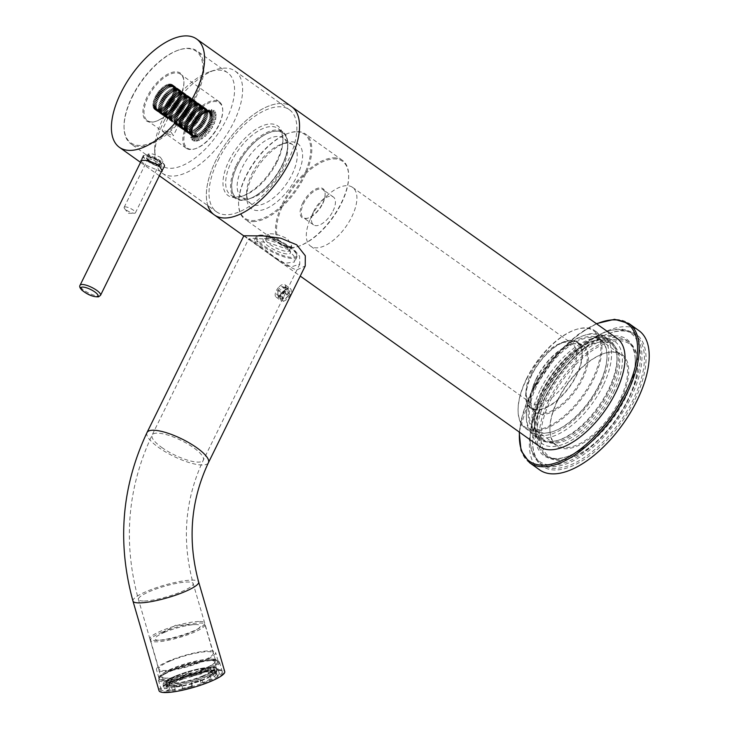 <?xml version="1.0" encoding="UTF-8"?>
<svg xmlns="http://www.w3.org/2000/svg" width="729" height="729" viewBox="0 0 729 729"><rect width="100%" height="100%" fill="white"/><g stroke="black" fill="none" stroke-linecap="round" stroke-linejoin="round"><path stroke-width="0.55" stroke-dasharray="3.65 2.73" d="M218.782 125.516A27.748 13.377 125.5 0 1 195.855 148.543A27.748 13.377 125.5 0 1 187.827 125.288A27.748 13.377 125.5 0 1 209.396 102.771A27.748 13.377 125.5 0 1 222.737 110.799A27.748 13.377 125.5 0 1 218.782 125.516M186.861 124.905A28.504 13.742 -54.5 0 0 186.223 148.233A28.504 13.742 -54.5 0 0 195.108 148.789A28.504 13.742 -54.5 0 0 218.664 125.133A28.504 13.742 -54.5 0 0 222.728 110.015A28.504 13.742 -54.5 0 0 219.292 101.796A28.504 13.742 -54.5 0 0 186.861 124.905M179.872 97.513A28.504 13.742 125.5 0 1 156.325 121.169A28.504 13.742 125.5 0 1 147.44 120.613A28.504 13.742 125.5 0 1 148.069 97.276A28.504 13.742 125.5 0 1 180.51 74.176A28.504 13.742 125.5 0 1 183.936 82.386A28.504 13.742 125.5 0 1 179.872 97.513M147.103 96.893A29.269 14.106 -54.5 0 0 155.578 121.415A29.269 14.106 -54.5 0 0 179.753 97.13A29.269 14.106 -54.5 0 0 183.927 81.602A29.269 14.106 -54.5 0 0 169.848 73.137A29.269 14.106 -54.5 0 0 147.103 96.893M195.764 97.622A57.008 27.483 -54.5 0 0 197.04 50.957A57.008 27.483 -54.5 0 0 179.27 49.845A57.008 27.483 -54.5 0 0 132.177 97.167A57.008 27.483 -54.5 0 0 124.039 127.402A57.008 27.483 -54.5 0 0 130.901 143.832A57.008 27.483 -54.5 0 0 195.764 97.622M132.058 96.784A56.251 27.119 125.5 0 1 178.523 50.091A56.251 27.119 125.5 0 1 194.798 97.239A56.251 27.119 125.5 0 1 151.085 142.893A56.251 27.119 125.5 0 1 124.03 126.618A56.251 27.119 125.5 0 1 132.058 96.784M158.703 161.009A8.548 2.397 26.2 0 1 161.583 163.952A8.548 2.397 26.2 0 1 157.874 165A8.548 2.397 26.2 0 1 149.163 160.936A8.548 2.397 26.2 0 1 146.903 156.735A8.548 2.397 26.2 0 1 158.703 161.009M149.536 160.608A8.174 2.296 -153.8 0 0 156.872 164.225A8.174 2.296 -153.8 0 0 161.428 164.253A8.174 2.296 -153.8 0 0 161.401 163.496A8.174 2.296 -153.8 0 0 158.649 160.681A8.174 2.296 -153.8 0 0 147.376 156.589A8.174 2.296 -153.8 0 0 146.766 157.036A8.174 2.296 -153.8 0 0 149.536 160.608M163.715 121.861A62.712 30.226 125.5 0 1 215.52 69.811A62.712 30.226 125.5 0 1 235.066 71.032A62.712 30.226 125.5 0 1 233.672 122.372A62.712 30.226 125.5 0 1 162.312 173.201A62.712 30.226 125.5 0 1 154.767 155.131A62.712 30.226 125.5 0 1 163.715 121.861M162.822 118.991A57.008 27.483 125.5 0 1 209.925 71.67A57.008 27.483 125.5 0 1 227.694 72.782A57.008 27.483 125.5 0 1 226.418 119.456A57.008 27.483 125.5 0 1 161.556 165.665A57.008 27.483 125.5 0 1 154.694 149.226A57.008 27.483 125.5 0 1 162.822 118.991M160.353 157.227L162.941 161.173L158.384 161.155L151.24 157.154L148.279 153.965L152.826 153.992L160.353 157.227M154.803 108.32L153.992 108.831L154.375 107.828A14.252 6.871 125.5 0 1 154.238 107.637L153.445 108.029L153.919 107.017A14.252 6.871 125.5 0 1 153.828 106.789L153.063 107.054L153.609 106.051A14.252 6.871 125.5 0 1 153.555 105.778L152.835 105.924L153.464 104.94A14.252 6.871 125.5 0 1 153.445 104.63L152.78 104.657L153.473 103.7A14.252 6.871 125.5 0 1 153.491 103.372L152.899 103.263L153.628 102.361A14.252 6.871 125.5 0 1 153.701 102.005L153.172 101.768L153.947 100.93A14.252 6.871 125.5 0 1 154.056 100.556L153.609 100.201L154.42 99.445A14.252 6.871 125.5 0 1 154.557 99.053L154.211 98.588L155.031 97.923A14.252 6.871 125.5 0 1 155.204 97.522L154.949 96.948L155.769 96.374A14.252 6.871 125.5 0 1 155.979 95.982L155.824 95.308L156.635 94.843A14.252 6.871 125.5 0 1 156.872 94.46L156.817 93.695L157.601 93.348A14.252 6.871 125.5 0 1 157.865 92.975L157.92 92.127L158.667 91.909A14.252 6.871 125.5 0 1 158.949 91.553L159.104 90.642L159.806 90.551A14.252 6.871 125.5 0 1 160.107 90.214L160.353 89.266L161 89.293A14.252 6.871 125.5 0 1 161.309 88.984L161.656 87.999L162.23 88.154A14.252 6.871 125.5 0 1 162.549 87.89L162.986 86.879L163.478 87.161A14.252 6.871 125.5 0 1 163.806 86.933L164.326 85.922L164.736 86.323A14.252 6.871 125.5 0 1 165.055 86.131L165.647 85.138L165.966 85.648A14.252 6.871 125.5 0 1 166.276 85.503L166.932 84.537L167.151 85.156A14.252 6.871 125.5 0 1 167.451 85.056L168.171 84.136L168.281 84.846A14.252 6.871 125.5 0 1 168.563 84.801L169.328 83.935L169.338 84.737A14.252 6.871 125.5 0 1 169.593 84.737L170.395 83.944L170.304 84.81A14.252 6.871 125.5 0 1 170.531 84.865L171.342 84.154L171.151 85.083A14.252 6.871 125.5 0 1 171.351 85.184L172.181 84.573L171.889 85.548A14.252 6.871 125.5 0 1 172.053 85.694L172.864 85.184L172.481 86.186A14.252 6.871 125.5 0 1 172.618 86.377L173.411 85.986L172.937 86.997A14.252 6.871 125.5 0 1 173.037 87.234L173.794 86.961L173.247 87.963A14.252 6.871 125.5 0 1 173.302 88.236L174.021 88.091L173.393 89.075A14.252 6.871 125.5 0 1 173.411 89.385L174.076 89.357L173.393 90.314A14.252 6.871 125.5 0 1 173.365 90.651L173.967 90.751L173.229 91.654A14.252 6.871 125.5 0 1 173.156 92.018L173.684 92.246L172.91 93.084A14.252 6.871 125.5 0 1 172.8 93.458L173.247 93.813L172.436 94.57A14.252 6.871 125.5 0 1 172.299 94.961L172.645 95.426L171.825 96.1A14.252 6.871 125.5 0 1 171.652 96.492L171.907 97.066L171.087 97.64A14.252 6.871 125.5 0 1 170.878 98.032L171.033 98.707L170.222 99.171A14.252 6.871 125.5 0 1 169.985 99.563L170.039 100.32L169.256 100.666A14.252 6.871 125.5 0 1 168.991 101.039L168.937 101.887L168.189 102.106A14.252 6.871 125.5 0 1 167.907 102.461L167.752 103.372L167.05 103.463A14.252 6.871 125.5 0 1 166.75 103.8L166.504 104.757L165.857 104.721A14.252 6.871 125.5 0 1 165.547 105.031L165.201 106.015L164.626 105.86A14.252 6.871 125.5 0 1 164.307 106.133L163.87 107.136L163.378 106.853A14.252 6.871 125.5 0 1 163.05 107.09L162.531 108.092L162.12 107.701A14.252 6.871 125.5 0 1 161.802 107.883L161.209 108.885L160.89 108.366A14.252 6.871 125.5 0 1 160.58 108.512L159.924 109.478L159.706 108.858A14.252 6.871 125.5 0 1 159.405 108.958L158.685 109.879L158.576 109.168A14.252 6.871 125.5 0 1 158.293 109.213L157.528 110.079L157.519 109.286A14.252 6.871 125.5 0 1 157.264 109.277L156.471 110.07L156.553 109.204A14.252 6.871 125.5 0 1 156.325 109.15L155.514 109.86L155.705 108.931A14.252 6.871 125.5 0 1 155.505 108.831L154.685 109.441L154.967 108.475A14.252 6.871 125.5 0 1 154.803 108.32L168.882 118.344L170.431 120.321L173.283 121.479L193.322 135.749L192.511 136.259L192.957 135.257L191.964 135.457L192.52 134.428L191.581 134.482L192.228 133.434L191.353 133.352L192.101 132.313L191.299 132.086L192.128 131.056L191.417 130.691L192.31 129.707L191.691 129.197L193.139 126.773L192.729 126.017L193.768 125.242L193.467 124.377L194.525 123.702L194.342 122.736L195.399 122.171L196.438 119.556L197.459 119.246L197.623 118.071L198.598 117.907L200.174 115.428L201.04 115.537L201.505 114.307L202.288 114.562L204.166 112.567L204.767 113.095L205.45 111.965L205.952 112.621L206.69 111.564L207.072 112.348L207.847 111.364L208.12 112.257L208.913 111.373L209.068 112.357L209.861 111.583L209.906 112.658L210.699 112.002L210.408 112.977L211.383 112.612L211 113.615L211.929 113.414L211.456 114.426L212.312 114.389L211.929 116.813L212.595 116.795L211.884 118.08L212.485 118.18L210.426 124.495L207.455 129.315L203.719 133.443L203.145 133.289L201.049 135.521L200.329 135.312L199.728 136.314L199.409 135.794L198.443 136.906L198.224 136.287L197.204 137.307L196.812 136.642L196.046 137.508L195.782 136.706L194.989 137.499L194.843 136.578L194.032 137.289L194.023 136.259L193.203 136.87L193.486 135.904M197.523 141.116L198.671 139.631L199.026 140.624L200.092 139.066L200.593 139.895L201.55 138.291L202.206 138.938L203.045 137.307L203.838 137.763L204.548 136.141L205.469 136.396L206.025 134.81L207.054 134.856L207.455 133.325L208.585 133.17L208.822 131.712L210.034 131.357L210.107 129.999L211.374 129.452L211.282 128.222L212.586 127.484L212.33 126.39L213.652 125.479L213.242 124.55L214.554 123.474L213.989 122.718L215.283 121.497L214.572 120.932L215.82 119.592L214.973 119.219L216.158 117.77L215.192 117.597L216.294 116.075L215.228 116.102L216.231 114.517L215.073 114.754L215.957 113.141L214.727 113.578L215.483 111.947L214.208 112.576L214.827 110.972L213.515 111.792L213.98 110.225L212.658 111.209L212.968 109.724L211.656 110.854L211.802 109.459L210.526 110.735L210.499 109.45L209.278 110.835L209.086 109.696L207.929 111.172L207.583 110.179L206.517 111.737L206.015 110.908L205.049 112.512L204.393 111.874L203.555 113.496L202.762 113.041L202.061 114.663L201.14 114.407L200.584 116.002L199.555 115.947L199.154 117.487L198.024 117.642L197.778 119.091L196.575 119.447L196.502 120.804L195.235 121.36L195.326 122.581L194.023 123.329L194.278 124.413L192.957 125.324L193.367 126.254L192.055 127.329L192.62 128.085L191.326 129.306L192.037 129.871L190.788 131.211L191.636 131.585L190.451 133.033L191.417 133.207L190.315 134.737L191.381 134.701L190.378 136.287L191.536 136.05L190.652 137.663L191.882 137.234L191.116 138.856L192.401 138.228L191.782 139.831L193.094 139.02L192.629 140.579L193.95 139.594L193.641 141.08L194.953 139.95L194.807 141.344L196.083 140.068L196.11 141.353L197.331 139.968L197.523 141.116L197.204 137.307L178.951 124.313L179.48 123.256L178.231 124.823L178.268 124.058L177.165 124.814L177.165 123.875L175.771 124.285L175.771 123.228L173.921 123.146L173.921 121.962M197.923 136.387L179.562 123.001L198.224 136.287M160.89 108.366L179.37 121.524L179.562 123.001M171.415 132.569L173.329 135.767L164.426 132.523L162.075 130.227L171.415 132.569M141.089 161.255L145.299 164.9L161.319 171.789M147.258 160.918A11.974 3.363 -153.8 0 0 158.011 166.221A11.974 3.363 -153.8 0 0 164.672 166.258A11.974 3.363 -153.8 0 0 160.608 161.018A11.974 3.363 -153.8 0 0 149.855 155.724A11.974 3.363 -153.8 0 0 143.194 155.687A11.974 3.363 -153.8 0 0 147.258 160.918M217.971 160.498A62.712 30.226 125.5 0 1 289.322 109.669A62.712 30.226 125.5 0 1 287.919 161.009A62.712 30.226 125.5 0 1 216.568 211.838A62.712 30.226 125.5 0 1 217.971 160.498M207.865 205.642A66.512 32.067 -54.5 0 1 215.848 160.48A66.512 32.067 -54.5 0 1 291.527 106.571A66.512 32.067 -54.5 0 0 215.848 160.48A66.512 32.067 -54.5 0 0 214.362 214.927M157.601 93.348L196.119 120.777M157.865 92.975L196.383 120.403M158.949 91.553L197.468 118.982M158.667 91.909L197.185 119.337M160.107 90.214L198.625 117.642M159.806 90.551L198.324 117.98M161.309 88.984L199.828 116.421M161 89.293L199.518 116.722M162.549 87.89L201.067 115.319M162.23 88.154L200.748 115.583M163.806 86.933L202.325 114.362M163.478 87.161L201.997 114.59M165.055 86.131L203.573 113.56M164.736 86.323L203.254 113.751M166.276 85.503L204.794 112.931M165.966 85.648L204.484 113.077M167.451 85.056L205.97 112.485M167.151 85.156L205.669 112.585M168.563 84.801L207.082 112.23M168.281 84.846L206.799 112.275M169.593 84.737L208.111 112.166M169.338 84.737L207.856 112.166M170.531 84.865L209.05 112.293M170.304 84.81L208.822 112.239M171.351 85.184L209.87 112.612M171.151 85.083L209.67 112.512M172.053 85.694L210.572 113.123M171.889 85.548L210.408 112.977M172.618 86.377L211.137 113.806M172.481 86.186L211 113.615M173.037 87.234L211.556 114.663M172.937 86.997L211.456 114.426M173.302 88.236L211.82 115.665M173.247 87.963L211.765 115.392M173.411 89.385L211.929 116.813M173.393 89.075L211.911 116.503M173.365 90.651L211.884 118.08M173.393 90.314L211.911 117.743M173.156 92.018L211.674 119.447M173.229 91.654L211.747 119.082M172.8 93.458L211.319 120.886M172.91 93.084L211.428 120.513M172.299 94.961L210.818 122.39M172.436 94.57L210.954 121.998M171.652 96.492L210.171 123.921M171.825 96.1L210.344 123.529M170.878 98.032L209.396 125.461M171.087 97.64L209.606 125.069M169.985 99.563L208.503 126.992M170.222 99.171L208.74 126.6M168.991 101.039L207.51 128.468M169.256 100.666L207.774 128.094M167.907 102.461L206.425 129.89M168.189 102.106L206.708 129.534M166.75 103.8L205.268 131.229M167.05 103.463L205.569 130.892M165.547 105.031L204.065 132.459M165.857 104.721L204.375 132.149M164.307 106.133L202.826 133.562M164.626 105.86L203.145 133.289M163.05 107.09L201.569 134.519M163.378 106.853L201.897 134.282M161.802 107.883L200.329 135.312M162.12 107.701L200.648 135.129M160.58 108.512L174.969 118.39M179.534 122.007L199.099 135.94M179.37 121.524L199.409 135.794M159.405 108.958L173.229 118.955L174.185 118.198M159.706 108.858L172.399 117.907M178.906 123.894L196.812 136.642M179.088 123.775L197.094 136.596M158.293 109.213L170.613 117.743L170.978 118.627L171.889 117.843M158.576 109.168L170.613 117.743M178.013 124.058L195.782 136.706M178.268 124.058L196.037 136.715M157.264 109.277L169.319 117.688L169.383 118.517L170.231 117.715M157.519 109.286L169.319 117.688M176.837 123.757L194.843 136.578M177.165 123.875L195.071 136.633M156.325 109.15L168.499 117.706L168.317 118.508L169.064 117.688M156.553 109.204L168.499 117.706M175.352 122.973L194.023 136.259M175.771 123.228L194.224 136.359M155.505 108.831L168.18 117.816L167.798 118.608L168.363 117.724M155.705 108.931L168.18 117.816L167.798 118.608L155.514 109.86M173.283 121.479L193.322 135.749M154.967 108.475L168.882 118.344M154.238 107.637L192.757 135.065M154.375 107.828L192.893 135.257M153.828 106.789L192.347 134.218M153.919 107.017L192.438 134.446M153.555 105.778L192.073 133.207M153.609 106.051L192.128 133.48M153.445 104.63L191.964 132.058M153.464 104.94L191.982 132.368M153.491 103.372L192.009 130.801M153.473 103.7L191.991 131.129M153.701 102.005L192.219 129.434M153.628 102.361L192.146 129.789M154.056 100.556L192.574 127.985M153.947 100.93L192.465 128.368M154.557 99.053L193.076 126.482M154.42 99.445L192.939 126.873M155.204 97.522L193.723 124.951M155.031 97.923L193.549 125.352M156.872 94.46L195.39 121.889M156.635 94.843L195.153 122.272M155.979 95.982L194.497 123.411M155.769 96.374L194.288 123.802M168.572 118.162L167.989 118.918L168.199 117.87M154.949 96.948L193.467 124.377L192.957 125.324M155.824 95.308L194.342 122.736L194.023 123.329M153.992 108.831L192.511 136.259L191.782 139.831M173.921 123.146L193.203 136.87L192.629 140.579M154.685 109.441L167.989 118.918M175.771 124.285L194.032 137.289L193.641 141.08M177.165 124.814L194.989 137.499L194.807 141.344M156.471 110.07L168.317 118.508M178.231 124.823L196.046 137.508L196.11 141.353M157.528 110.079L169.383 118.517M158.685 109.879L170.978 118.627M179.161 123.183L198.443 136.906L199.026 140.624M159.924 109.478L173.229 118.955M161.209 108.885L199.728 136.314L200.593 139.895M154.211 98.588L192.729 126.017L192.055 127.329M153.609 100.201L192.128 127.63L191.326 129.306M153.172 101.768L191.691 129.197L190.788 131.211M152.899 103.263L191.417 130.691L190.451 133.033M152.78 104.657L191.299 132.086L190.315 134.737M152.835 105.924L191.353 133.352L190.378 136.287M153.063 107.054L191.581 134.482L190.652 137.663M153.445 108.029L191.964 135.457L191.116 138.856M162.531 108.092L201.049 135.521L202.206 138.938M163.87 107.136L202.389 134.564L203.838 137.763M165.201 106.015L203.719 133.443L205.469 136.396M166.504 104.757L205.022 132.186L207.054 134.856M167.752 103.372L206.271 130.801L208.585 133.17M168.937 101.887L210.034 131.357M170.039 100.32L211.374 129.452M171.033 98.707L209.551 126.135L212.586 127.484M171.907 97.066L210.426 124.495L213.652 125.479M172.645 95.426L211.164 122.855L214.554 123.474M173.247 93.813L211.765 121.242L215.283 121.497M173.684 92.246L212.203 119.674L215.82 119.592M173.967 90.751L212.485 118.18L216.158 117.77M174.076 89.357L212.595 116.795L216.294 116.075M174.021 88.091L212.54 115.519L216.231 114.517M173.794 86.961L212.312 114.389L215.957 113.141M173.411 85.986L211.929 113.414L215.483 111.947M172.864 85.184L211.383 112.612L214.827 110.972M172.181 84.573L210.699 112.002L213.98 110.225M171.342 84.154L209.861 111.583L212.968 109.724M170.395 83.944L208.913 111.373L211.802 109.459M169.328 83.935L207.847 111.364L210.499 109.45M168.171 84.136L206.69 111.564L209.086 109.696M166.932 84.537L205.45 111.965L207.583 110.179M165.647 85.138L204.166 112.567L206.015 110.908M164.326 85.922L202.844 113.35L204.393 111.874M162.986 86.879L201.505 114.307L202.762 113.041M161.656 87.999L200.174 115.428L201.14 114.407M160.353 89.266L198.871 116.695L199.555 115.947M159.104 90.642L197.623 118.071L198.024 117.642M157.92 92.127L196.575 119.447M156.817 93.695L195.235 121.36M210.107 129.999L207.774 128.377M206.699 129.808L208.822 131.712M211.282 128.222L208.758 126.882M205.551 131.156L207.455 133.325M212.33 126.39L209.633 125.361M204.348 132.396L206.025 134.81M213.242 124.55L210.389 123.812M203.118 133.516L204.548 136.141M213.989 122.718L211.018 122.29M201.86 134.491L203.045 137.307M214.572 120.932L211.501 120.795M200.612 135.312L201.55 138.291M214.973 119.219L211.838 119.356M199.391 135.968L200.092 139.066M215.192 117.597L212.03 117.998M198.206 136.432L198.671 139.631M215.228 116.102L212.048 116.749M197.085 136.715L197.331 139.968M215.073 114.754L211.92 115.619M196.037 136.806L196.083 140.068M214.727 113.578L211.638 114.635M195.09 136.697L194.953 139.95M214.208 112.576L211.2 113.797M194.251 136.405L193.95 139.594M213.515 111.792L210.617 113.141M193.531 135.922L193.094 139.02M212.658 111.209L209.906 112.658M192.957 135.257L192.401 138.228M211.656 110.854L209.068 112.357M192.52 134.428L191.882 137.234M210.526 110.735L208.12 112.257M192.228 133.434L191.536 136.05M209.278 110.835L207.072 112.348M192.101 132.313L191.381 134.701M207.929 111.172L205.952 112.621M192.128 131.056L191.417 133.207M206.517 111.737L204.767 113.095M192.31 129.707L191.636 131.585M205.049 112.512L203.537 113.742M192.647 128.268L192.037 129.871M203.555 113.496L202.288 114.562M193.139 126.773L192.62 128.085M202.061 114.663L201.04 115.537M193.768 125.242L193.367 126.254M200.584 116.002L199.801 116.658M194.525 123.702L194.278 124.413M199.154 117.487L198.598 117.907M285.285 246.32A15.2 4.265 26.2 0 1 290.397 251.56A15.2 4.265 26.2 0 1 283.809 253.428A15.2 4.265 26.2 0 1 268.327 246.192A15.2 4.265 26.2 0 1 264.308 238.72A15.2 4.265 26.2 0 1 285.285 246.32M270.195 244.561A13.304 3.736 -153.8 0 0 282.141 250.448A13.304 3.736 -153.8 0 0 289.55 250.494A13.304 3.736 -153.8 0 0 289.504 249.254A13.304 3.736 -153.8 0 0 285.03 244.671A13.304 3.736 -153.8 0 0 266.677 238.028A13.304 3.736 -153.8 0 0 265.675 238.748A13.304 3.736 -153.8 0 0 270.195 244.561M229.097 160.58A42.756 20.612 125.5 0 1 262.331 125.871A42.756 20.612 125.5 0 1 282.888 138.246A42.756 20.612 125.5 0 1 276.792 160.927A42.756 20.612 125.5 0 1 241.472 196.411A42.756 20.612 125.5 0 1 229.097 160.58M277.084 161.884A40.86 19.692 -54.5 0 0 282.916 140.214A40.86 19.692 -54.5 0 0 278.004 128.432A40.86 19.692 -54.5 0 0 231.512 161.556A40.86 19.692 -54.5 0 0 230.601 194.998A40.86 19.692 -54.5 0 0 243.34 195.791A40.86 19.692 -54.5 0 0 277.084 161.884M613.426 392.794A62.712 30.226 -54.5 0 0 595.283 340.243A62.712 30.226 -54.5 0 0 543.479 392.293A62.712 30.226 -54.5 0 0 534.53 425.554A62.712 30.226 -54.5 0 0 564.693 443.706A62.712 30.226 -54.5 0 0 613.426 392.794M543.032 390.853A59.86 28.859 125.5 0 1 592.486 341.163A59.86 28.859 125.5 0 1 611.139 342.329A59.86 28.859 125.5 0 1 609.809 391.336A59.86 28.859 125.5 0 1 541.693 439.86A59.86 28.859 125.5 0 1 534.494 422.601A59.86 28.859 125.5 0 1 543.032 390.853M237.463 165.419A39.913 19.236 125.5 0 1 268.482 133.024A39.913 19.236 125.5 0 1 287.682 144.57A39.913 19.236 125.5 0 1 281.986 165.738A39.913 19.236 125.5 0 1 249.017 198.862A39.913 19.236 125.5 0 1 237.463 165.419M282.579 167.661A36.104 17.405 -54.5 0 0 287.727 148.506A36.104 17.405 -54.5 0 0 283.381 138.1A36.104 17.405 -54.5 0 0 242.301 167.369A36.104 17.405 -54.5 0 0 241.49 196.921A36.104 17.405 -54.5 0 0 252.753 197.623A36.104 17.405 -54.5 0 0 282.579 167.661M296.903 176.363A39.913 19.236 -54.5 0 0 285.349 142.92A39.913 19.236 -54.5 0 0 252.389 176.044A39.913 19.236 -54.5 0 0 246.694 197.213A39.913 19.236 -54.5 0 0 265.885 208.758A39.913 19.236 -54.5 0 0 296.903 176.363M251.797 174.122A36.104 17.405 125.5 0 1 281.622 144.16A36.104 17.405 125.5 0 1 292.876 144.861A36.104 17.405 125.5 0 1 292.074 174.422A36.104 17.405 125.5 0 1 250.986 203.683A36.104 17.405 125.5 0 1 246.639 193.276A36.104 17.405 125.5 0 1 251.797 174.122M576.302 375.317A39.913 19.236 -54.5 0 0 564.747 341.874A39.913 19.236 -54.5 0 0 531.778 374.998A39.913 19.236 -54.5 0 0 526.092 396.166A39.913 19.236 -54.5 0 0 545.283 407.711A39.913 19.236 -54.5 0 0 576.302 375.317M531.186 373.084A36.104 17.405 125.5 0 1 561.02 343.113A36.104 17.405 125.5 0 1 572.274 343.815A36.104 17.405 125.5 0 1 571.463 373.376A36.104 17.405 125.5 0 1 530.384 402.636A36.104 17.405 125.5 0 1 526.037 392.229A36.104 17.405 125.5 0 1 531.186 373.084M582.462 379.189A41.234 19.874 -54.5 0 0 570.534 344.626A41.234 19.874 -54.5 0 0 536.462 378.852A41.234 19.874 -54.5 0 0 530.584 400.731A41.234 19.874 -54.5 0 0 550.413 412.66A41.234 19.874 -54.5 0 0 582.462 379.189M536.344 378.469A40.478 19.51 125.5 0 1 569.786 344.872A40.478 19.51 125.5 0 1 582.398 345.664A40.478 19.51 125.5 0 1 581.496 378.798A40.478 19.51 125.5 0 1 535.441 411.612A40.478 19.51 125.5 0 1 530.575 399.939A40.478 19.51 125.5 0 1 536.344 378.469M593.397 379.654A59.86 28.859 -54.5 0 0 594.727 330.647A59.86 28.859 -54.5 0 0 576.074 329.481A59.86 28.859 -54.5 0 0 526.62 379.162A59.86 28.859 -54.5 0 0 518.082 410.919A59.86 28.859 -54.5 0 0 525.281 428.169A59.86 28.859 -54.5 0 0 593.397 379.654M526.502 378.779A59.104 28.486 125.5 0 1 575.327 329.727A59.104 28.486 125.5 0 1 592.431 379.262A59.104 28.486 125.5 0 1 546.495 427.24A59.104 28.486 125.5 0 1 518.073 410.135A59.104 28.486 125.5 0 1 526.502 378.779M334.228 157.856A52.26 25.196 125.5 0 1 342.393 160.289A52.26 25.196 125.5 0 1 348.681 175.352A52.26 25.196 125.5 0 1 298.052 246.448A52.26 25.196 125.5 0 1 289.932 247.869A52.26 25.196 125.5 0 1 281.768 245.427A52.26 25.196 125.5 0 1 286.907 195.345A52.26 25.196 125.5 0 1 334.228 157.856M290.798 247.596A51.504 24.822 -54.5 0 0 298.799 246.202A51.504 24.822 -54.5 0 0 348.69 176.136A51.504 24.822 -54.5 0 0 334.447 158.895A51.504 24.822 -54.5 0 0 283.9 203.036A51.504 24.822 -54.5 0 0 290.798 247.596M253.036 221.598A52.26 25.196 -54.5 0 0 300.357 184.1A52.26 25.196 -54.5 0 0 305.497 134.018A52.26 25.196 -54.5 0 0 297.332 131.585A52.26 25.196 -54.5 0 0 289.213 133.006A52.26 25.196 -54.5 0 0 238.583 204.102A52.26 25.196 -54.5 0 0 244.871 219.165A52.26 25.196 -54.5 0 0 253.036 221.598M296.466 131.849A51.504 24.822 125.5 0 1 303.364 176.409A51.504 24.822 125.5 0 1 252.817 220.559A51.504 24.822 125.5 0 1 238.574 203.309A51.504 24.822 125.5 0 1 288.465 133.252A51.504 24.822 125.5 0 1 296.466 131.849M236.396 165.027A40.86 19.692 125.5 0 1 282.879 131.913A40.86 19.692 125.5 0 1 287.8 143.686A40.86 19.692 125.5 0 1 281.968 165.355A40.86 19.692 125.5 0 1 248.215 199.272A40.86 19.692 125.5 0 1 235.485 198.479A40.86 19.692 125.5 0 1 236.396 165.027M282.087 165.738A40.095 19.328 -54.5 0 0 287.809 144.47A40.095 19.328 -54.5 0 0 268.527 132.869A40.095 19.328 -54.5 0 0 237.362 165.419A40.095 19.328 -54.5 0 0 248.963 199.026A40.095 19.328 -54.5 0 0 282.087 165.738M302.653 203.172A17.861 8.611 125.5 0 1 316.541 188.674A17.861 8.611 125.5 0 1 325.134 193.841A17.861 8.611 125.5 0 1 322.582 203.318A17.861 8.611 125.5 0 1 307.829 218.144A17.861 8.611 125.5 0 1 302.653 203.172M322.701 203.701A17.104 8.247 -54.5 0 0 325.143 194.634A17.104 8.247 -54.5 0 0 323.084 189.704A17.104 8.247 -54.5 0 0 303.619 203.564A17.104 8.247 -54.5 0 0 303.246 217.561A17.104 8.247 -54.5 0 0 308.577 217.898A17.104 8.247 -54.5 0 0 322.701 203.701M289.203 247.003A22.809 6.397 26.2 0 1 296.876 254.858A22.809 6.397 26.2 0 1 296.94 256.982A22.809 6.397 26.2 0 1 284.246 256.909A22.809 6.397 26.2 0 1 263.761 246.821A22.809 6.397 26.2 0 1 256.025 236.843A22.809 6.397 26.2 0 1 257.738 235.604A22.809 6.397 26.2 0 1 289.203 247.003M264.509 246.165A22.043 6.187 -153.8 0 0 286.962 256.654A22.043 6.187 -153.8 0 0 296.521 253.938A22.043 6.187 -153.8 0 0 289.103 246.347A22.043 6.187 -153.8 0 0 258.686 235.33A22.043 6.187 -153.8 0 0 264.509 246.165M531.468 374.998A40.478 19.51 125.5 0 1 577.523 342.183A40.478 19.51 125.5 0 1 576.612 375.326A40.478 19.51 125.5 0 1 530.557 408.131A40.478 19.51 125.5 0 1 531.468 374.998M332.998 211.036A17.104 8.247 -54.5 0 0 333.381 197.03A17.104 8.247 -54.5 0 0 321.298 200.985A17.104 8.247 -54.5 0 0 313.917 210.891A17.104 8.247 -54.5 0 0 313.324 212.185A17.104 8.247 -54.5 0 0 313.534 224.897A17.104 8.247 -54.5 0 0 332.998 211.036M270.131 233.763C275.434 233.708 281.312 235.485 287.773 239.103L291.737 246.028L289.121 247.286C284.283 246.366 278.888 243.604 272.938 238.994L267.871 234.282L270.131 233.763M288.01 249.427L294.015 256.107L294.47 262.012L284.829 263.306L269.001 253.838L257.373 245.555L253.546 241.882L266.295 241.964L288.01 249.427M311.474 216.622A36.104 17.405 125.5 0 1 327.048 195.7A36.104 17.405 125.5 0 1 352.554 187.353A36.104 17.405 125.5 0 1 351.743 216.914A36.104 17.405 125.5 0 1 310.663 246.183A36.104 17.405 125.5 0 1 310.208 219.347A36.104 17.405 125.5 0 1 311.474 216.622M617.035 338.365A66.512 32.067 -54.5 0 0 541.355 392.275A66.512 32.067 -54.5 0 0 539.87 446.722M160.143 164.754A7.6 2.132 -153.8 0 0 160.18 164.736A7.6 2.132 -153.8 0 0 156.863 160.143A7.6 2.132 -153.8 0 0 147.723 157.191A7.6 2.132 -153.8 0 0 147.14 158.321A7.6 2.132 -153.8 0 0 152.953 162.868A7.6 2.132 -153.8 0 0 160.143 164.754M148.242 158.995A6.269 1.759 26.2 0 1 155.004 160.981A6.269 1.759 26.2 0 1 158.995 164.882A6.269 1.759 26.2 0 1 158.521 165.228A6.269 1.759 26.2 0 1 158.494 165.237A6.269 1.759 26.2 0 1 152.561 163.679A6.269 1.759 26.2 0 1 147.759 159.933A6.269 1.759 26.2 0 1 147.741 159.35A6.269 1.759 26.2 0 1 148.242 158.995M124.65 206.954A6.269 1.759 26.2 0 1 131.402 208.941A6.269 1.759 26.2 0 1 135.403 212.841A6.269 1.759 26.2 0 1 134.901 213.187A6.269 1.759 26.2 0 1 134.309 213.26A6.269 1.759 26.2 0 1 128.997 211.647A6.269 1.759 26.2 0 1 124.477 208.421A6.269 1.759 26.2 0 1 124.149 207.3A6.269 1.759 26.2 0 1 124.65 206.954M144.615 155.304A11.4 3.198 -153.8 0 0 143.704 155.933A11.4 3.198 -153.8 0 0 150.967 163.032A11.4 3.198 -153.8 0 0 163.25 166.64A11.4 3.198 -153.8 0 0 164.162 166.002A11.4 3.198 -153.8 0 0 156.899 158.913A11.4 3.198 -153.8 0 0 144.615 155.304M280.838 293.587L285.103 289.422L288.575 288.93L287.837 293.641L281.303 299.145L280.346 294.899L280.838 293.587M289.732 294.279L286.069 288.93L280.72 294.215L280.091 295.874L283.189 301.387L289.732 294.279L287.837 293.641M166.358 692.012A32.595 6.16 -16.2 0 0 205.049 683.283A32.595 6.16 -16.2 0 0 222.263 671.081A32.595 6.16 -16.2 0 0 217.415 670.306A32.595 6.16 -16.2 0 0 184.437 677.022A32.595 6.16 -16.2 0 0 160.845 688.951A32.595 6.16 -16.2 0 0 166.358 692.012M216.613 669.842A31.83 6.014 163.8 0 1 221.343 670.607A31.83 6.014 163.8 0 1 222.245 671.546A31.83 6.014 163.8 0 1 201.796 683.51A31.83 6.014 163.8 0 1 166.741 691.046A31.83 6.014 163.8 0 1 161.109 689.333A31.83 6.014 163.8 0 1 161.364 688.058A31.83 6.014 163.8 0 1 184.401 676.403A31.83 6.014 163.8 0 1 216.613 669.842M164.034 681.724A31.83 6.014 -16.2 0 0 199.081 674.197A31.83 6.014 -16.2 0 0 219.529 662.233A31.83 6.014 -16.2 0 0 218.636 661.285A31.83 6.014 -16.2 0 0 213.907 660.52A31.83 6.014 -16.2 0 0 181.694 667.081A31.83 6.014 -16.2 0 0 158.649 678.735A31.83 6.014 -16.2 0 0 158.403 680.011A31.83 6.014 -16.2 0 0 164.034 681.724M213.096 660.055A31.074 5.868 163.8 0 1 217.716 660.802A31.074 5.868 163.8 0 1 201.313 672.43A31.074 5.868 163.8 0 1 164.417 680.758A31.074 5.868 163.8 0 1 159.168 677.842A31.074 5.868 163.8 0 1 181.658 666.461A31.074 5.868 163.8 0 1 213.096 660.055M164.927 680.54A30.427 5.75 -16.2 0 0 201.049 672.393A30.427 5.75 -16.2 0 0 217.114 661.003A30.427 5.75 -16.2 0 0 212.595 660.274A30.427 5.75 -16.2 0 0 181.803 666.543A30.427 5.75 -16.2 0 0 159.779 677.688A30.427 5.75 -16.2 0 0 164.927 680.54M210.581 659.116A28.522 5.385 163.8 0 1 214.827 659.8A28.522 5.385 163.8 0 1 215.629 660.647A28.522 5.385 163.8 0 1 197.304 671.363A28.522 5.385 163.8 0 1 165.893 678.116A28.522 5.385 163.8 0 1 160.845 676.585A28.522 5.385 163.8 0 1 161.073 675.437A28.522 5.385 163.8 0 1 181.712 664.994A28.522 5.385 163.8 0 1 210.581 659.116M277.849 291.463L285.431 286.697L284.848 291.509L278.159 296.913L277.849 291.463M199.637 621.482A28.522 5.385 163.8 0 1 202.753 621.782A28.522 5.385 163.8 0 1 204.676 623.013A28.522 5.385 163.8 0 1 186.351 633.738A28.522 5.385 163.8 0 1 154.94 640.481A28.522 5.385 163.8 0 1 149.901 638.95A28.522 5.385 163.8 0 1 150.857 636.873A28.522 5.385 163.8 0 1 172.545 626.794A28.522 5.385 163.8 0 1 199.637 621.482M199.618 621.482A28.504 5.385 163.8 0 1 202.735 621.773A28.504 5.385 163.8 0 1 204.658 623.013A28.504 5.385 163.8 0 1 186.342 633.729A28.504 5.385 163.8 0 1 154.958 640.472A28.504 5.385 163.8 0 1 149.919 638.941A28.504 5.385 163.8 0 1 150.876 636.864A28.504 5.385 163.8 0 1 172.545 626.785A28.504 5.385 163.8 0 1 199.618 621.482M159.04 690.709A34.208 6.461 163.8 0 1 181.011 677.852A34.208 6.461 163.8 0 1 218.682 669.76A34.208 6.461 163.8 0 1 224.732 671.6M260.408 247.158L276.71 259.333L291.144 266.942L299.819 264.044L299.555 256.107L292.201 247.395L264.636 238.994L253.255 238.319L248.671 238.875L260.408 247.158M243.851 235.759L258.522 244.507L282.296 263.306L296.503 270.085L305.232 265.957M621.017 399.811A56.251 27.119 -54.5 0 0 604.396 353.355A56.251 27.119 -54.5 0 0 557.594 400.731A56.251 27.119 -54.5 0 0 549.903 429.882A56.251 27.119 -54.5 0 0 577.231 446.048A56.251 27.119 -54.5 0 0 621.017 399.811M557.475 400.339A55.495 26.745 125.5 0 1 603.648 353.601A55.495 26.745 125.5 0 1 620.953 354.686A55.495 26.745 125.5 0 1 620.042 399.428A55.495 26.745 125.5 0 1 556.573 445.082A55.495 26.745 125.5 0 1 549.894 429.089A55.495 26.745 125.5 0 1 557.475 400.339M535.897 385.276A56.251 27.119 125.5 0 1 579.683 339.04A56.251 27.119 125.5 0 1 607.002 355.205A56.251 27.119 125.5 0 1 599.311 384.356A56.251 27.119 125.5 0 1 552.509 431.732A56.251 27.119 125.5 0 1 535.897 385.276M599.429 384.748A55.495 26.745 -54.5 0 0 607.011 355.998A55.495 26.745 -54.5 0 0 600.332 340.006A55.495 26.745 -54.5 0 0 536.863 385.659A55.495 26.745 -54.5 0 0 535.961 430.402A55.495 26.745 -54.5 0 0 553.256 431.486A55.495 26.745 -54.5 0 0 599.429 384.748M534.393 385.304A58.912 28.395 -54.5 0 0 526.338 415.831A58.912 28.395 -54.5 0 0 554.951 432.762A58.912 28.395 -54.5 0 0 600.814 384.329A58.912 28.395 -54.5 0 0 583.41 335.677A58.912 28.395 -54.5 0 0 534.393 385.304M603.238 385.286A60.817 29.315 125.5 0 1 533.683 435.322A60.817 29.315 125.5 0 1 526.365 417.79A60.817 29.315 125.5 0 1 534.676 386.279A60.817 29.315 125.5 0 1 585.278 335.067A60.817 29.315 125.5 0 1 604.232 336.242A60.817 29.315 125.5 0 1 603.238 385.286M542.531 391.099A58.912 28.395 -54.5 0 0 541.565 438.603A58.912 28.395 -54.5 0 0 559.936 439.751A58.912 28.395 -54.5 0 0 608.952 390.124A58.912 28.395 -54.5 0 0 617.007 359.607A58.912 28.395 -54.5 0 0 609.909 342.621A58.912 28.395 -54.5 0 0 542.531 391.099M540.107 390.143A60.817 29.315 -54.5 0 0 539.114 439.186A60.817 29.315 -54.5 0 0 558.068 440.371A60.817 29.315 -54.5 0 0 608.669 389.149A60.817 29.315 -54.5 0 0 616.98 357.638A60.817 29.315 -54.5 0 0 609.663 340.106A60.817 29.315 -54.5 0 0 540.107 390.143M545.246 393.031A58.912 28.395 -54.5 0 0 544.281 440.535A58.912 28.395 -54.5 0 0 611.658 392.056A58.912 28.395 -54.5 0 0 612.624 344.553A58.912 28.395 -54.5 0 0 545.246 393.031M628.298 399.702A69.173 33.343 125.5 0 1 570.743 457.967A69.173 33.343 125.5 0 1 550.313 400.841A69.173 33.343 125.5 0 1 604.15 343.979A69.173 33.343 125.5 0 1 637.757 363.862A69.173 33.343 125.5 0 1 628.298 399.702M548.855 400.267A70.312 33.899 -54.5 0 0 547.707 456.965A70.312 33.899 -54.5 0 0 569.622 458.331A70.312 33.899 -54.5 0 0 628.125 399.109A70.312 33.899 -54.5 0 0 637.738 362.678A70.312 33.899 -54.5 0 0 629.273 342.411A70.312 33.899 -54.5 0 0 548.855 400.267M634.941 399.601A80.955 39.029 -54.5 0 0 611.03 332.752A80.955 39.029 -54.5 0 0 543.67 400.932A80.955 39.029 -54.5 0 0 532.598 442.886A80.955 39.029 -54.5 0 0 571.919 466.15A80.955 39.029 -54.5 0 0 634.941 399.601M543.497 400.349A79.816 38.473 125.5 0 1 609.909 333.117A79.816 38.473 125.5 0 1 634.786 334.675A79.816 38.473 125.5 0 1 633.483 399.036A79.816 38.473 125.5 0 1 542.194 464.71A79.816 38.473 125.5 0 1 532.589 441.701A79.816 38.473 125.5 0 1 543.497 400.349M631.041 397.296A79.816 38.473 -54.5 0 0 632.344 332.934A79.816 38.473 -54.5 0 0 607.467 331.385A79.816 38.473 -54.5 0 0 541.055 398.608A79.816 38.473 -54.5 0 0 530.147 439.961A79.816 38.473 -54.5 0 0 539.752 462.97A79.816 38.473 -54.5 0 0 631.041 397.296M540.882 398.016A78.677 37.926 125.5 0 1 606.346 331.75A78.677 37.926 125.5 0 1 629.583 396.722A78.677 37.926 125.5 0 1 568.347 461.393A78.677 37.926 125.5 0 1 530.129 438.785A78.677 37.926 125.5 0 1 540.882 398.016M625.682 397.378A70.312 33.899 125.5 0 1 567.18 456.6A70.312 33.899 125.5 0 1 545.265 455.224A70.312 33.899 125.5 0 1 546.413 398.526A70.312 33.899 125.5 0 1 626.831 340.671A70.312 33.899 125.5 0 1 635.296 360.937A70.312 33.899 125.5 0 1 625.682 397.378M544.955 397.961A71.451 34.445 -54.5 0 0 566.059 456.965A71.451 34.445 -54.5 0 0 625.518 396.786A71.451 34.445 -54.5 0 0 635.278 359.762A71.451 34.445 -54.5 0 0 600.578 339.222A71.451 34.445 -54.5 0 0 544.955 397.961M539.697 469.932A85.521 41.225 125.5 0 1 541.1 400.977A85.521 41.225 125.5 0 1 638.905 330.611M164.891 632.189A23.565 4.456 -16.2 0 0 158.804 635.15A23.565 4.456 -16.2 0 0 161.82 640.162A23.565 4.456 -16.2 0 0 190.524 632.654A23.565 4.456 -16.2 0 0 195.126 624.589A23.565 4.456 -16.2 0 0 164.891 632.189M171.698 669.031A30.782 5.814 -16.2 0 0 158.886 677.934A30.782 5.814 -16.2 0 0 175.37 678.417A30.782 5.814 -16.2 0 0 205.195 669.632A30.782 5.814 -16.2 0 0 218.007 660.729A30.782 5.814 -16.2 0 0 201.514 660.246A30.782 5.814 -16.2 0 0 171.698 669.031M169.301 660.784A30.782 5.814 -16.2 0 0 156.489 669.687A30.782 5.814 -16.2 0 0 172.973 670.17A30.782 5.814 -16.2 0 0 202.79 661.394A30.782 5.814 -16.2 0 0 215.611 652.491A30.782 5.814 -16.2 0 0 199.117 652.008A30.782 5.814 -16.2 0 0 169.301 660.784M170.641 660.811A28.313 5.349 -16.2 0 0 158.858 668.994A28.313 5.349 -16.2 0 0 174.021 669.441A28.313 5.349 -16.2 0 0 201.45 661.367A28.313 5.349 -16.2 0 0 213.232 653.175A28.313 5.349 -16.2 0 0 198.069 652.737A28.313 5.349 -16.2 0 0 170.641 660.811M162.303 632.134A28.313 5.349 -16.2 0 0 150.52 640.326A28.313 5.349 -16.2 0 0 165.683 640.773A28.313 5.349 -16.2 0 0 193.112 632.699A28.313 5.349 -16.2 0 0 204.895 624.507A28.313 5.349 -16.2 0 0 189.731 624.06A28.313 5.349 -16.2 0 0 162.303 632.134M203.227 669.596A27.173 5.13 163.8 0 1 176.91 677.35A27.173 5.13 163.8 0 1 162.348 676.922A27.173 5.13 163.8 0 1 173.666 669.058A27.173 5.13 163.8 0 1 199.983 661.312A27.173 5.13 163.8 0 1 214.536 661.741A27.173 5.13 163.8 0 1 203.227 669.596M205.314 676.767A27.173 5.13 163.8 0 1 178.988 684.513A27.173 5.13 163.8 0 1 164.435 684.094A27.173 5.13 163.8 0 1 175.744 676.23A27.173 5.13 163.8 0 1 202.07 668.484A27.173 5.13 163.8 0 1 216.622 668.903A27.173 5.13 163.8 0 1 205.314 676.767M202.334 676.075A22.043 4.164 -16.2 0 0 211.51 669.696A22.043 4.164 -16.2 0 0 199.7 669.35A22.043 4.164 -16.2 0 0 178.35 675.637A22.043 4.164 -16.2 0 0 169.174 682.007A22.043 4.164 -16.2 0 0 180.983 682.353A22.043 4.164 -16.2 0 0 202.334 676.075M179.307 678.936A22.043 4.164 163.8 0 1 200.666 672.648A22.043 4.164 163.8 0 1 212.467 672.995A22.043 4.164 163.8 0 1 203.291 679.364A22.043 4.164 163.8 0 1 181.94 685.652A22.043 4.164 163.8 0 1 170.13 685.306A22.043 4.164 163.8 0 1 179.307 678.936M204.53 679.392A24.321 4.593 163.8 0 1 180.974 686.326A24.321 4.593 163.8 0 1 167.943 685.943A24.321 4.593 163.8 0 1 178.067 678.909A24.321 4.593 163.8 0 1 201.632 671.974A24.321 4.593 163.8 0 1 214.654 672.357A24.321 4.593 163.8 0 1 204.53 679.392M203.573 676.093A24.321 4.593 163.8 0 1 180.017 683.027A24.321 4.593 163.8 0 1 166.987 682.645A24.321 4.593 163.8 0 1 177.111 675.61A24.321 4.593 163.8 0 1 200.675 668.675A24.321 4.593 163.8 0 1 213.697 669.058A24.321 4.593 163.8 0 1 203.573 676.093M209.36 679.665L211.255 679.701A28.504 5.385 163.8 0 1 207.391 681.442A28.504 5.385 163.8 0 1 202.999 683.164L201.104 683.137A25.087 4.739 -16.2 0 0 205.532 681.405A25.087 4.739 -16.2 0 0 209.36 679.665L208.421 676.439L210.326 676.476A28.504 5.385 -16.2 0 0 216.522 672.794L213.232 673.587A25.087 4.739 163.8 0 1 208.421 676.439M214.171 676.813A25.087 4.739 -16.2 0 0 216.003 674.289L219.301 673.496A28.504 5.385 163.8 0 1 217.461 676.02L214.171 676.813L213.232 673.587M216.003 674.289L215.064 671.063L218.363 670.27A28.504 5.385 -16.2 0 0 218.317 669.969A28.504 5.385 -16.2 0 0 216.003 668.648L213.242 669.814A25.087 4.739 163.8 0 1 215.037 670.926A25.087 4.739 163.8 0 1 215.064 671.063M214.18 673.04A25.087 4.739 -16.2 0 0 208.512 672.94L211.282 671.774A28.504 5.385 163.8 0 1 216.941 671.874L214.18 673.04L213.242 669.814M208.512 672.94L207.574 669.714L210.344 668.548A28.504 5.385 -16.2 0 0 200.803 669.951L200.193 670.789A25.087 4.739 163.8 0 1 207.574 669.714M201.131 674.015A25.087 4.739 -16.2 0 0 191.28 676.403L191.9 675.555A28.504 5.385 163.8 0 1 201.742 673.177L201.131 674.015L200.193 670.789M191.28 676.403L190.342 673.177L190.962 672.329A28.504 5.385 -16.2 0 0 179.835 675.92L181.731 675.956A25.087 4.739 163.8 0 1 190.342 673.177M182.669 679.182A25.087 4.739 -16.2 0 0 178.24 680.913A25.087 4.739 -16.2 0 0 174.404 682.645L172.509 682.617A28.504 5.385 163.8 0 1 176.382 680.877A28.504 5.385 163.8 0 1 180.774 679.146L182.669 679.182L181.731 675.956M176.7 675.61A25.087 4.739 163.8 0 1 200.994 668.447A25.087 4.739 163.8 0 1 214.426 668.848A25.087 4.739 163.8 0 1 203.983 676.102A25.087 4.739 163.8 0 1 179.689 683.255A25.087 4.739 163.8 0 1 166.258 682.863A25.087 4.739 163.8 0 1 176.7 675.61M175.024 676.22A28.504 5.385 -16.2 0 0 163.159 684.458A28.504 5.385 -16.2 0 0 178.423 684.905A28.504 5.385 -16.2 0 0 206.034 676.776A28.504 5.385 -16.2 0 0 217.898 668.539A28.504 5.385 -16.2 0 0 202.635 668.092A28.504 5.385 -16.2 0 0 175.024 676.22M172.509 682.617L171.57 679.392A28.504 5.385 -16.2 0 0 165.365 683.073L168.663 682.271A25.087 4.739 163.8 0 1 173.466 679.419L171.57 679.392M166.303 686.299L169.602 685.497A25.087 4.739 -16.2 0 0 167.77 688.021L164.472 688.823A28.504 5.385 163.8 0 1 166.303 686.299L165.365 683.073M164.472 688.823L163.533 685.597A28.504 5.385 -16.2 0 0 163.578 685.898A28.504 5.385 -16.2 0 0 165.893 687.21L168.654 686.053A25.087 4.739 163.8 0 1 166.859 684.941A25.087 4.739 163.8 0 1 166.832 684.795L163.533 685.597M166.832 690.436L169.593 689.279A25.087 4.739 -16.2 0 0 175.261 689.379L172.491 690.536A28.504 5.385 163.8 0 1 166.832 690.436L165.893 687.21M172.491 690.536L171.552 687.31A28.504 5.385 -16.2 0 0 181.093 685.916L181.703 685.069A25.087 4.739 163.8 0 1 174.322 686.153L171.552 687.31M182.031 689.142L182.642 688.294A25.087 4.739 -16.2 0 0 192.483 685.916L191.873 686.764A28.504 5.385 163.8 0 1 182.031 689.142L181.093 685.916M191.873 686.764L190.934 683.538A28.504 5.385 -16.2 0 0 202.061 679.938L200.165 679.911A25.087 4.739 163.8 0 1 191.545 682.69L190.934 683.538M202.999 683.164L202.061 679.938M211.255 679.701L210.326 676.476M217.461 676.02L216.522 672.794M219.301 673.496L218.363 670.27M216.941 671.874L216.003 668.648M211.282 671.774L210.344 668.548M201.742 673.177L200.803 669.951M191.9 675.555L190.962 672.329M180.774 679.146L179.835 675.92M174.404 682.645L173.466 679.419M169.602 685.497L168.663 682.271M167.77 688.021L166.832 684.795M169.593 689.279L168.654 686.053M175.261 689.379L174.322 686.153M182.642 688.294L181.703 685.069M192.483 685.916L191.545 682.69M201.104 683.137L200.165 679.911M279.216 286.743A7.6 3.663 125.5 0 1 284.902 284.684A7.6 3.663 125.5 0 1 281.768 295.008A7.6 3.663 125.5 0 1 276.081 297.067A7.6 3.663 125.5 0 1 279.216 286.743M284.638 290.607A7.6 3.663 125.5 0 1 290.324 288.547A7.6 3.663 125.5 0 1 287.19 298.872A7.6 3.663 125.5 0 1 281.503 300.931A7.6 3.663 125.5 0 1 284.638 290.607M288.584 295.491L284.848 299.154L282.187 298.398L283.253 293.987L286.98 290.324L289.65 291.071L288.584 295.491L283.153 291.627L279.426 295.291L284.848 299.154M279.426 295.291L276.765 294.534L277.831 290.124L281.558 286.461L284.219 287.208L283.153 291.627M284.219 287.208L289.65 291.071M281.558 286.461L286.98 290.324M277.831 290.124L283.253 293.987M276.765 294.534L282.187 298.398M100.538 295.3A11.4 3.198 26.2 0 1 99.627 295.938A11.4 3.198 26.2 0 1 87.343 292.329A11.4 3.198 26.2 0 1 80.081 285.23M161.82 447.506A28.504 8.001 -153.8 0 0 198.069 462.104A28.504 8.001 -153.8 0 0 203.3 460.199A28.504 8.001 -153.8 0 0 193.622 447.734A28.504 8.001 -153.8 0 0 157.382 433.135A28.504 8.001 -153.8 0 0 152.142 435.031A28.504 8.001 -153.8 0 0 161.82 447.506M143.476 600.997A28.504 5.385 163.8 0 1 138.428 599.466A28.504 5.385 163.8 0 1 156.744 588.75A28.504 5.385 163.8 0 1 188.137 582.015A28.504 5.385 163.8 0 1 193.176 583.546A28.504 5.385 163.8 0 1 174.86 594.253A28.504 5.385 163.8 0 1 143.476 600.997M132.96 601.061A34.208 6.461 163.8 0 1 154.931 588.203A34.208 6.461 163.8 0 1 192.602 580.111A34.208 6.461 163.8 0 1 198.653 581.952M147.03 432.516A34.208 9.595 -153.8 0 0 158.649 447.478A34.208 9.595 -153.8 0 0 202.133 465.002A34.208 9.595 -153.8 0 0 208.412 462.724M596.65 323.849A84.382 40.678 -54.5 0 0 530.885 393.241A84.382 40.678 -54.5 0 0 519.485 432.206M529.664 462.787A85.521 41.225 125.5 0 1 531.058 393.824A85.521 41.225 125.5 0 1 628.872 323.466M195.855 148.543L195.108 148.789M156.325 121.169L155.578 121.415M178.523 50.091L179.27 49.845M161.401 163.496L161.583 163.952M209.925 71.67L215.52 69.811M162.941 161.182L161.428 164.253M179.288 123.638L173.329 135.767M164.672 166.258L162.376 170.932M235.066 71.032L289.322 109.669M159.359 175.762L140.542 162.367M227.694 72.782L197.04 50.957M186.223 148.233L147.44 120.613M219.292 101.796L180.51 74.176M161.556 165.665L130.901 143.832M162.312 173.201L216.568 211.838M143.194 155.687L140.888 160.362M168.035 118.098L162.075 130.227M148.279 153.965L146.766 157.036M154.694 149.226L154.767 155.131M147.376 156.589L146.903 156.735M124.03 126.618L124.039 127.402M183.936 82.386L183.927 81.602M222.737 110.799L222.728 110.015M289.504 249.254L290.397 251.56M282.916 140.214L282.888 138.246M592.486 341.163L595.283 340.243M287.727 148.506L287.682 144.57M281.622 144.16L285.349 142.92M561.02 343.113L564.747 341.874M569.786 344.872L570.534 344.626M575.327 329.727L576.074 329.481M348.69 176.136L348.681 175.352M298.799 246.202L298.052 246.448M287.809 144.47L287.8 143.686M325.143 194.634L325.134 193.841M296.521 253.938L296.876 254.858M594.727 330.647L611.139 342.329M577.523 342.183L582.398 345.664M333.381 197.03L323.084 189.704M342.393 160.289L305.497 134.018M291.737 246.028L289.55 250.494M296.94 256.982L294.47 262.012M321.298 200.985L327.048 195.7M292.876 144.861L283.381 138.1M282.879 131.913L278.004 128.432M243.787 235.886L257.373 245.555M269.001 253.838L300.248 276.091M352.554 187.353L572.274 343.815M310.663 246.183L530.384 402.636M235.485 198.479L230.601 194.998M250.986 203.683L241.49 196.921M313.324 212.185L310.208 219.347M256.025 236.843L253.546 241.882M267.871 234.282L265.675 238.748M281.768 245.427L244.871 219.165M313.534 224.897L303.246 217.561M530.557 408.131L535.441 411.612M525.281 428.169L541.693 439.86M258.686 235.33L257.738 235.604M308.577 217.898L307.829 218.144M248.963 199.026L248.215 199.272M238.574 203.309L238.583 204.102M288.465 133.252L289.213 133.006M518.073 410.135L518.082 410.919M530.575 399.939L530.584 400.731M526.037 392.229L526.092 396.166M246.639 193.276L246.694 197.213M252.753 197.623L249.017 198.862M534.494 422.601L534.53 425.554M243.34 195.791L241.472 196.411M266.677 238.028L264.308 238.72M158.521 165.228L160.18 164.736M135.403 212.841L158.995 164.882M141.763 159.888L143.704 155.933M162.449 169.483L164.162 166.002M124.477 208.421L128.176 213.315L134.309 213.26M124.149 207.3L147.741 159.35M147.759 159.933L147.14 158.321M286.069 288.93L285.103 289.422M149.919 638.941L138.428 599.466C122.827 542.449 127.393 487.637 152.142 435.031L248.671 238.875M221.343 670.607L222.263 671.081M217.716 660.802L218.636 661.285M214.827 659.8L217.114 661.003M219.529 662.233L222.245 671.546M285.431 286.697L288.575 288.93M299.819 264.044L203.3 460.199C184.893 499.383 181.521 540.499 193.176 583.546L215.629 660.647M149.901 638.95L160.845 676.585M244.087 236.096L249.664 240.069M276.71 259.333L282.296 263.306M278.159 296.913L281.303 299.145M158.403 680.011L161.109 689.333M161.073 675.437L159.779 677.688M280.346 294.899L280.091 295.874M159.168 677.842L158.649 678.735M161.364 688.058L160.845 688.951M596.377 323.649L578.161 334.456L560.045 350.758L530.676 393.323L519.212 432.015M603.648 353.601L604.396 353.355M607.011 355.998L607.002 355.205M526.338 415.831L526.365 417.79M559.936 439.751L558.068 440.371M544.281 440.535L541.565 438.603M570.743 457.967L569.622 458.331M609.909 333.117L611.03 332.752M606.346 331.75L607.467 331.385M567.18 456.6L566.059 456.965M545.265 455.224L547.707 456.965M632.344 332.934L634.786 334.675M600.332 340.006L620.953 354.686M533.683 435.322L539.114 439.186M604.232 336.242L609.663 340.106M535.961 430.402L556.573 445.082M539.752 462.97L542.194 464.71M626.831 340.671L629.273 342.411M635.296 360.937L635.278 359.762M530.129 438.785L530.147 439.961M532.589 441.701L532.598 442.886M637.757 363.862L637.738 362.678M612.624 344.553L609.909 342.621M617.007 359.607L616.98 357.638M583.41 335.677L585.278 335.067M553.256 431.486L552.509 431.732M549.894 429.089L549.903 429.882M195.126 624.589L175.616 625.254L158.804 635.15M158.886 677.934L156.489 669.687M158.858 668.994L150.52 640.326M162.348 676.922L164.435 684.094M212.467 672.995L211.51 669.696M167.943 685.943L166.987 682.645M215.037 670.926L214.426 668.848M163.578 685.898L163.159 684.458M218.317 669.969L217.898 668.539M166.859 684.941L166.258 682.863M214.654 672.357L213.697 669.058M170.13 685.306L169.174 682.007M214.536 661.741L216.622 668.903M213.232 653.175L204.895 624.507M218.007 660.729L215.611 652.491M284.902 284.684L290.324 288.547M276.081 297.067L281.503 300.931"/><path stroke-width="1.09" d="M161.319 171.789L162.376 170.932L158.658 164.991L147.568 160.398L140.888 160.362L141.089 161.255M207.865 205.642A66.512 32.067 -54.5 0 0 214.362 214.927A66.512 32.067 -54.5 0 0 290.042 161.018A66.512 32.067 -54.5 0 0 291.527 106.571L196.584 38.965A66.512 32.067 -54.5 0 0 120.905 92.875A66.512 32.067 -54.5 0 0 119.419 147.322A66.512 32.067 -54.5 0 0 195.099 93.412A66.512 32.067 -54.5 0 0 196.584 38.965M159.359 175.762L214.362 214.927A66.512 32.067 -54.5 0 0 290.042 161.018A66.512 32.067 -54.5 0 0 291.527 106.571L617.035 338.365A66.512 32.067 -54.5 0 1 615.549 392.813A66.512 32.067 -54.5 0 1 539.87 446.722L300.248 276.091M198.653 581.952L224.732 671.6A34.208 6.461 163.8 0 1 202.753 684.458A34.208 6.461 163.8 0 1 165.091 692.55A34.208 6.461 163.8 0 1 159.04 690.709L132.96 601.061A34.208 6.461 163.8 0 0 139.002 602.901A34.208 6.461 163.8 0 0 176.673 594.809A34.208 6.461 163.8 0 0 198.653 581.952C187.389 540.298 190.643 500.55 208.412 462.724A34.208 9.595 -153.8 0 0 196.803 447.761A34.208 9.595 -153.8 0 0 153.309 430.238A34.208 9.595 -153.8 0 0 147.03 432.516C121.643 486.453 116.95 542.64 132.96 601.061M208.412 462.724L305.232 265.957L305.296 255.724L296.676 244.789L280.756 238.21L263.087 235.904L243.851 235.759L147.03 432.516M637.51 399.565A85.521 41.225 125.5 0 1 539.697 469.932L529.664 462.787A85.521 41.225 125.5 0 0 627.478 392.421A85.521 41.225 125.5 0 0 628.872 323.466L638.905 330.611A85.521 41.225 125.5 0 1 637.51 399.565M100.538 295.3L98.57 296.821C93.257 297.04 87.708 294.817 81.94 290.178C79.853 288.037 79.233 286.388 80.081 285.23A11.4 3.198 26.2 0 1 80.992 284.602A11.4 3.198 26.2 0 1 93.285 288.201A11.4 3.198 26.2 0 1 100.538 295.3L162.449 169.483M81.739 287.18A9.504 2.67 -153.8 0 0 85.794 292.903A9.504 2.67 -153.8 0 0 97.267 296.63A9.504 2.67 -153.8 0 0 93.221 290.898A9.504 2.67 -153.8 0 0 81.739 287.18M519.485 432.206A84.382 40.678 -54.5 0 0 558.095 462.104A84.382 40.678 -54.5 0 0 626.02 391.847A84.382 40.678 -54.5 0 0 596.65 323.849M140.542 162.367L119.419 147.322M214.362 214.927L243.787 235.886M80.081 285.23L141.763 159.888M519.212 432.015L521.053 450.586L529.664 462.787M596.377 323.649L614.529 319.311L628.872 323.466"/></g></svg>
